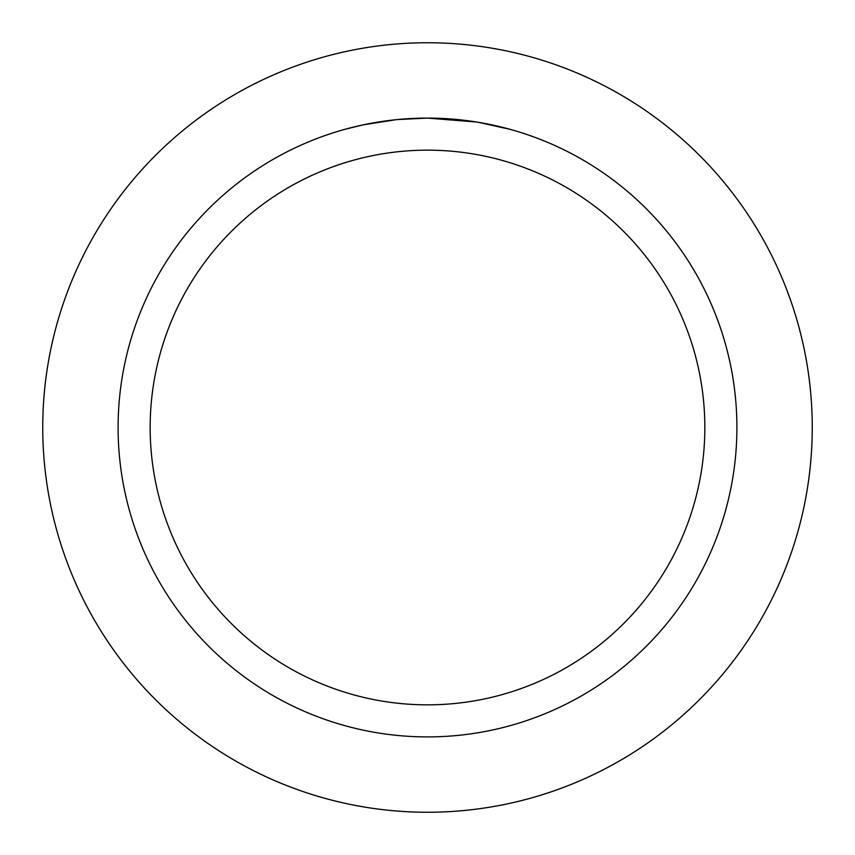 <?xml version="1.0" encoding="UTF-8"?>
<svg xmlns="http://www.w3.org/2000/svg" width="855" height="855" viewBox="0 0 855 855"><rect width="100%" height="100%" fill="white"/><g stroke="black" fill="none" stroke-linecap="round" stroke-linejoin="round"><path stroke-width="1.28" d="M427.5 42.75A384.75 384.75 0 0 1 812.25 427.5A384.75 384.75 0 0 1 427.5 812.25A384.75 384.75 0 0 1 42.75 427.5A384.75 384.75 0 0 1 427.5 42.75A384.75 384.75 0 0 1 812.25 427.5A384.75 384.75 0 0 1 427.5 812.25A384.75 384.75 0 0 1 42.75 427.5A384.75 384.75 0 0 1 427.5 42.75M476.972 122.073L427.5 118.097L437.012 118.247M437.675 118.268L453.236 119.166M457.201 119.529L462.961 120.138M427.5 118.097A309.403 309.403 0 0 1 736.903 427.5A309.403 309.403 0 0 1 427.5 736.903A309.403 309.403 0 0 1 118.097 427.5A309.403 309.403 0 0 1 427.5 118.097L397.404 119.561L424.187 118.118M478.276 122.297L510.243 129.372M427.5 150.159A277.341 277.341 0 0 1 704.841 427.5A277.341 277.341 0 0 1 427.5 704.841A277.341 277.341 0 0 1 150.159 427.5A277.341 277.341 0 0 1 427.5 150.159M396.089 119.7L363.45 124.798L344.768 129.362M386.193 120.865L388.576 120.555M402.726 119.091L404.789 118.931M405.922 118.845L407.29 118.76"/></g></svg>
